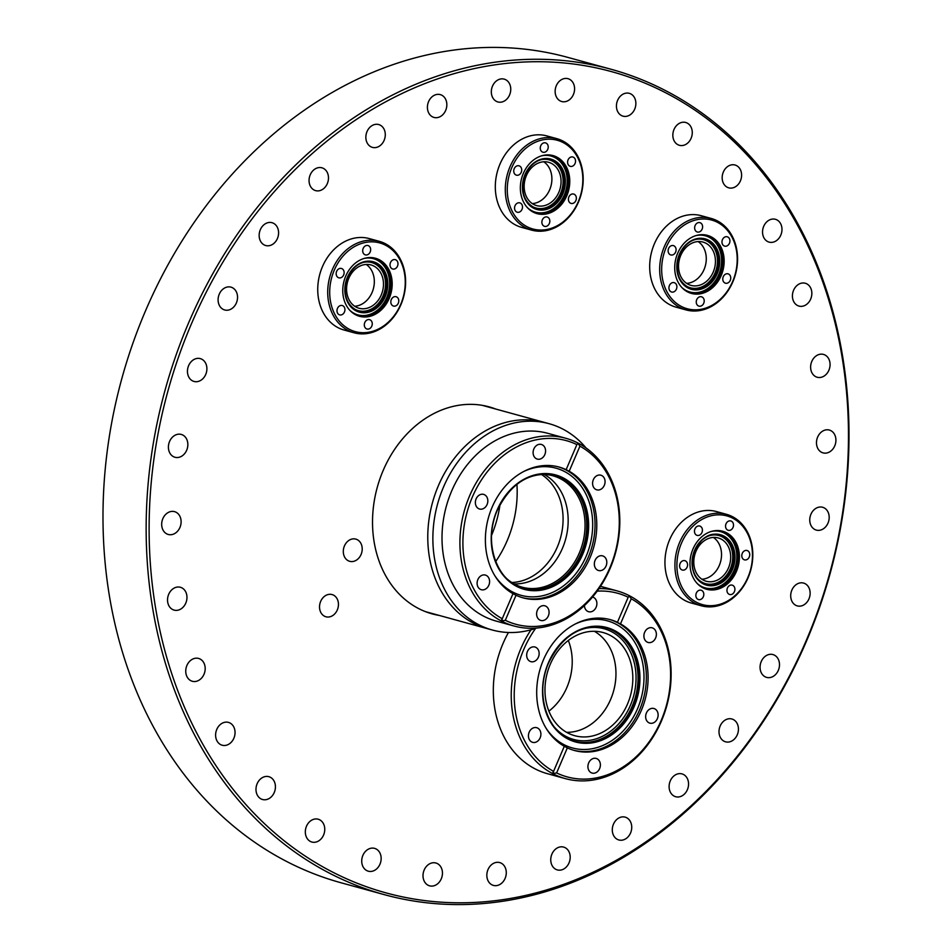 <?xml version="1.0" encoding="UTF-8"?>
<svg xmlns="http://www.w3.org/2000/svg" width="952" height="952" viewBox="0 0 952 952"><rect width="100%" height="100%" fill="white"/><g stroke="black" fill="none" stroke-linecap="round" stroke-linejoin="round"><path stroke-width="1.43" d="M495.695 561.549A101.079 81.456 105.4 0 0 507.118 540.784A101.079 81.456 105.4 0 0 516.924 484.247M586.075 447.987A106.993 86.227 105.4 0 0 549.066 423.688L543.973 422.283A106.993 86.227 105.4 0 0 438.444 485.568A106.993 86.227 105.4 0 0 487.305 628.641L425.532 611.672M514.139 583.897A57.774 46.565 105.4 0 0 562.406 548.4A57.774 46.565 105.4 0 0 544.199 474.453A57.774 46.565 -74.6 0 1 562.406 548.4A57.774 46.565 -74.6 0 1 514.139 583.897M511.795 582.505A57.774 46.565 105.4 0 0 557.325 547.007A57.774 46.565 105.4 0 0 541.462 474.465M549.066 423.688A106.993 86.227 105.4 0 0 443.537 486.972A106.993 86.227 105.4 0 0 492.398 630.034A106.993 86.227 105.4 0 0 536.63 628.046M482.2 405.326L543.973 422.283A106.993 86.227 105.4 0 0 438.444 485.568A106.993 86.227 105.4 0 0 487.305 628.641L492.398 630.034M593.346 479.689A7.592 6.117 105.4 0 0 596.809 489.84A7.592 6.117 105.4 0 0 604.306 485.353A7.592 6.117 105.4 0 0 600.831 475.191A7.592 6.117 105.4 0 0 593.346 479.689M533.858 448.939A7.592 6.117 105.4 0 0 537.321 459.102A7.592 6.117 105.4 0 0 544.818 454.604A7.592 6.117 105.4 0 0 541.343 444.441A7.592 6.117 105.4 0 0 533.858 448.939M476.119 498.872A7.592 6.117 105.4 0 0 479.594 509.034A7.592 6.117 105.4 0 0 487.079 504.536A7.592 6.117 105.4 0 0 483.616 494.385A7.592 6.117 105.4 0 0 476.119 498.872M477.868 579.554A7.592 6.117 105.4 0 0 481.343 589.716A7.592 6.117 105.4 0 0 488.84 585.218A7.592 6.117 105.4 0 0 485.365 575.067A7.592 6.117 105.4 0 0 477.868 579.554M537.356 610.303A7.592 6.117 105.4 0 0 540.831 620.454A7.592 6.117 105.4 0 0 548.316 615.968A7.592 6.117 105.4 0 0 544.853 605.805A7.592 6.117 105.4 0 0 537.356 610.303M595.095 560.359A7.592 6.117 105.4 0 0 598.57 570.522A7.592 6.117 105.4 0 0 606.055 566.023A7.592 6.117 105.4 0 0 602.592 555.873A7.592 6.117 105.4 0 0 595.095 560.359M535.464 475.131A57.774 46.565 -74.6 0 1 552.91 475.786A57.774 46.565 -74.6 0 1 579.292 553.041A57.774 46.565 -74.6 0 1 522.315 587.217A57.774 46.565 -74.6 0 1 506.976 578.864M566.666 470.133L566.142 469.657L576.888 444.596A95.224 76.743 105.4 0 0 472.394 496.944A95.224 76.743 105.4 0 0 502.251 618.729L512.985 593.679L516.032 595.25A67.83 54.669 105.4 0 0 523.124 597.868A67.83 54.669 105.4 0 0 590.026 557.741A67.83 54.669 105.4 0 0 569.189 471.228L566.142 469.657A67.83 54.669 105.4 0 0 559.05 467.039A67.83 54.669 105.4 0 0 492.148 507.154A67.83 54.669 105.4 0 0 512.985 593.679M578.102 443.453L576.888 444.596L578.102 443.453L579.935 446.167L569.189 471.228M516.032 595.25L505.298 620.311L502.049 620.894L502.251 618.729L501.656 619.562M565.655 438.229L547.733 433.303A97.366 78.469 105.4 0 0 451.712 490.899A97.366 78.469 105.4 0 0 496.17 621.085L514.08 626.011A97.366 78.469 -74.6 0 1 469.622 495.813A97.366 78.469 -74.6 0 1 565.655 438.229A97.366 78.469 -74.6 0 1 610.113 568.415A97.366 78.469 -74.6 0 1 514.08 626.011M505.298 620.311A95.224 76.743 105.4 0 0 609.792 567.963A95.224 76.743 105.4 0 0 579.935 446.167M527.432 651.501A7.592 6.117 105.4 0 0 530.907 661.664A7.592 6.117 105.4 0 0 538.392 657.166A7.592 6.117 105.4 0 0 534.929 647.015A7.592 6.117 105.4 0 0 527.432 651.501M529.181 732.183A7.592 6.117 105.4 0 0 532.656 742.346A7.592 6.117 105.4 0 0 540.141 737.848A7.592 6.117 105.4 0 0 536.678 727.685A7.592 6.117 105.4 0 0 529.181 732.183M588.669 762.933A7.592 6.117 105.4 0 0 592.144 773.083A7.592 6.117 105.4 0 0 599.629 768.597A7.592 6.117 105.4 0 0 596.166 758.435A7.592 6.117 105.4 0 0 588.669 762.933M646.408 712.988A7.592 6.117 105.4 0 0 649.871 723.151A7.592 6.117 105.4 0 0 657.368 718.653A7.592 6.117 105.4 0 0 653.905 708.502A7.592 6.117 105.4 0 0 646.408 712.988M644.659 632.307A7.592 6.117 105.4 0 0 648.122 642.469A7.592 6.117 105.4 0 0 655.619 637.971A7.592 6.117 105.4 0 0 652.144 627.82A7.592 6.117 105.4 0 0 644.659 632.307M584.421 605.555A7.592 6.117 105.4 0 0 588.633 611.719A7.592 6.117 105.4 0 0 596.13 607.233A7.592 6.117 105.4 0 0 592.656 597.071A7.592 6.117 105.4 0 0 592.525 597.035M610.637 699.434A53.502 43.114 -74.6 0 1 566.595 732.314A53.502 43.114 -74.6 0 0 613.612 690.902A53.502 43.114 -74.6 0 0 594.346 631.283A53.502 43.114 -74.6 0 1 610.637 699.434M550.304 664.175A53.502 43.114 105.4 0 0 574.734 735.706A53.502 43.114 105.4 0 0 627.499 704.063A53.502 43.114 105.4 0 0 603.068 632.533A53.502 43.114 105.4 0 0 550.304 664.175M535.595 628.403A95.224 76.743 105.4 0 0 523.707 649.573A95.224 76.743 105.4 0 0 553.564 771.358L564.298 746.297L567.344 747.879L556.611 772.929A95.224 76.743 105.4 0 0 661.104 720.581A95.224 76.743 105.4 0 0 631.236 598.796L620.502 623.857L617.979 622.763L617.455 622.287L628.201 597.225A95.224 76.743 105.4 0 0 597.178 591.144M629.403 596.083L628.201 597.225L629.403 596.083L631.236 598.796M617.979 622.763L617.455 622.287A67.83 54.669 105.4 0 0 610.363 619.669A67.83 54.669 105.4 0 0 543.461 659.784A67.83 54.669 105.4 0 0 564.298 746.297M556.611 772.929L553.362 773.524L553.564 771.358L552.969 772.191M508.451 632.485A97.366 78.469 105.4 0 0 503.025 643.516A97.366 78.469 105.4 0 0 547.483 773.714L565.393 778.629A97.366 78.469 -74.6 0 1 520.934 648.443A97.366 78.469 -74.6 0 1 531.014 629.796M598.998 588.586A97.366 78.469 -74.6 0 1 616.967 590.859A97.366 78.469 -74.6 0 1 661.426 721.045A97.366 78.469 -74.6 0 1 565.393 778.629M567.344 747.879A67.83 54.669 105.4 0 0 574.437 750.497A67.83 54.669 105.4 0 0 641.339 710.37A67.83 54.669 105.4 0 0 620.502 623.857M354.715 306.247A22.467 18.112 105.4 0 0 373.339 288.884A22.467 18.112 105.4 0 0 366.199 264.442A22.467 18.112 105.4 0 1 372.089 292.466A22.467 18.112 105.4 0 1 354.715 306.247M201.812 359.213A11.84 9.544 -74.6 0 1 206.084 373.529A11.84 9.544 -74.6 0 1 194.041 381.454A11.84 9.544 -74.6 0 1 192.53 380.871A11.84 9.544 -74.6 0 1 188.27 366.556A11.84 9.544 -74.6 0 1 200.313 358.618A11.84 9.544 -74.6 0 1 201.812 359.213M182.772 435.016A11.84 9.544 -74.6 0 1 187.032 449.332A11.84 9.544 -74.6 0 1 174.989 457.269A11.84 9.544 -74.6 0 1 173.478 456.674A11.84 9.544 -74.6 0 1 169.218 442.371A11.84 9.544 -74.6 0 1 181.261 434.433A11.84 9.544 -74.6 0 1 182.772 435.016M176.037 512.224A11.84 9.544 -74.6 0 1 180.297 526.539A11.84 9.544 -74.6 0 1 168.266 534.477A11.84 9.544 -74.6 0 1 166.755 533.882A11.84 9.544 -74.6 0 1 162.495 519.566A11.84 9.544 -74.6 0 1 174.537 511.64A11.84 9.544 -74.6 0 1 176.037 512.224M181.891 587.86A11.84 9.544 -74.6 0 1 186.152 602.176A11.84 9.544 -74.6 0 1 174.121 610.113A11.84 9.544 -74.6 0 1 172.609 609.518A11.84 9.544 -74.6 0 1 168.349 595.202A11.84 9.544 -74.6 0 1 180.392 587.277A11.84 9.544 -74.6 0 1 181.891 587.86M200.099 659.022A11.84 9.544 -74.6 0 1 204.371 673.338A11.84 9.544 -74.6 0 1 192.328 681.275A11.84 9.544 -74.6 0 1 190.816 680.68A11.84 9.544 -74.6 0 1 186.556 666.376A11.84 9.544 -74.6 0 1 198.599 658.439A11.84 9.544 -74.6 0 1 200.099 659.022M229.968 722.984A11.84 9.544 -74.6 0 1 234.24 737.288A11.84 9.544 -74.6 0 1 222.197 745.226A11.84 9.544 -74.6 0 1 220.685 744.642A11.84 9.544 -74.6 0 1 216.425 730.327A11.84 9.544 -74.6 0 1 228.468 722.389A11.84 9.544 -74.6 0 1 229.968 722.984M270.344 777.272A11.84 9.544 -74.6 0 1 274.616 791.576A11.84 9.544 -74.6 0 1 262.573 799.513A11.84 9.544 -74.6 0 1 261.062 798.93A11.84 9.544 -74.6 0 1 256.802 784.615A11.84 9.544 -74.6 0 1 268.845 776.677A11.84 9.544 -74.6 0 1 270.344 777.272M319.682 819.803A11.84 9.544 -74.6 0 1 323.942 834.119A11.84 9.544 -74.6 0 1 311.911 842.044A11.84 9.544 -74.6 0 1 310.4 841.461A11.84 9.544 -74.6 0 1 306.139 827.145A11.84 9.544 -74.6 0 1 318.182 819.208A11.84 9.544 -74.6 0 1 319.682 819.803M376.076 848.946A11.84 9.544 -74.6 0 1 380.336 863.262A11.84 9.544 -74.6 0 1 368.305 871.199A11.84 9.544 -74.6 0 1 366.794 870.604A11.84 9.544 -74.6 0 1 362.533 856.3A11.84 9.544 -74.6 0 1 374.576 848.363A11.84 9.544 -74.6 0 1 376.076 848.946M437.373 863.583A11.84 9.544 -74.6 0 1 441.633 877.899A11.84 9.544 -74.6 0 1 429.59 885.836A11.84 9.544 -74.6 0 1 428.091 885.241A11.84 9.544 -74.6 0 1 423.818 870.937A11.84 9.544 -74.6 0 1 435.861 863A11.84 9.544 -74.6 0 1 437.373 863.583M501.204 863.155A11.84 9.544 -74.6 0 1 505.464 877.47A11.84 9.544 -74.6 0 1 493.422 885.408A11.84 9.544 -74.6 0 1 491.91 884.813A11.84 9.544 -74.6 0 1 487.65 870.497A11.84 9.544 -74.6 0 1 499.693 862.572A11.84 9.544 -74.6 0 1 501.204 863.155M565.119 847.673A11.84 9.544 -74.6 0 1 569.379 861.988A11.84 9.544 -74.6 0 1 557.337 869.914A11.84 9.544 -74.6 0 1 555.837 869.331A11.84 9.544 -74.6 0 1 551.565 855.015A11.84 9.544 -74.6 0 1 563.608 847.078A11.84 9.544 -74.6 0 1 565.119 847.673M626.654 817.732A11.84 9.544 -74.6 0 1 630.926 832.036A11.84 9.544 -74.6 0 1 618.883 839.973A11.84 9.544 -74.6 0 1 617.372 839.39A11.84 9.544 -74.6 0 1 613.112 825.075A11.84 9.544 -74.6 0 1 625.155 817.137A11.84 9.544 -74.6 0 1 626.654 817.732M683.465 774.476A11.84 9.544 -74.6 0 1 687.737 788.792A11.84 9.544 -74.6 0 1 675.694 796.729A11.84 9.544 -74.6 0 1 674.183 796.134A11.84 9.544 -74.6 0 1 669.922 781.818A11.84 9.544 -74.6 0 1 681.965 773.893A11.84 9.544 -74.6 0 1 683.465 774.476M733.361 719.581A11.84 9.544 -74.6 0 1 737.621 733.897A11.84 9.544 -74.6 0 1 725.579 741.822A11.84 9.544 -74.6 0 1 724.079 741.239A11.84 9.544 -74.6 0 1 719.819 726.923A11.84 9.544 -74.6 0 1 731.85 718.986A11.84 9.544 -74.6 0 1 733.361 719.581M774.416 655.143A11.84 9.544 -74.6 0 1 778.677 669.458A11.84 9.544 -74.6 0 1 766.646 677.396A11.84 9.544 -74.6 0 1 765.134 676.801A11.84 9.544 -74.6 0 1 760.874 662.497A11.84 9.544 -74.6 0 1 772.917 654.559A11.84 9.544 -74.6 0 1 774.416 655.143M805.059 583.647A11.84 9.544 -74.6 0 1 809.319 597.963A11.84 9.544 -74.6 0 1 797.276 605.9A11.84 9.544 -74.6 0 1 795.777 605.305A11.84 9.544 -74.6 0 1 791.517 591.002A11.84 9.544 -74.6 0 1 803.548 583.064A11.84 9.544 -74.6 0 1 805.059 583.647M824.111 507.844A11.84 9.544 -74.6 0 1 828.371 522.16A11.84 9.544 -74.6 0 1 816.328 530.097A11.84 9.544 -74.6 0 1 814.829 529.502A11.84 9.544 -74.6 0 1 810.568 515.187A11.84 9.544 -74.6 0 1 822.599 507.261A11.84 9.544 -74.6 0 1 824.111 507.844M830.834 430.637A11.84 9.544 -74.6 0 1 835.106 444.953A11.84 9.544 -74.6 0 1 823.063 452.89A11.84 9.544 -74.6 0 1 821.552 452.295A11.84 9.544 -74.6 0 1 817.292 437.991A11.84 9.544 -74.6 0 1 829.335 430.054A11.84 9.544 -74.6 0 1 830.834 430.637M824.979 355.001A11.84 9.544 -74.6 0 1 829.251 369.317A11.84 9.544 -74.6 0 1 817.209 377.254A11.84 9.544 -74.6 0 1 815.697 376.659A11.84 9.544 -74.6 0 1 811.437 362.343A11.84 9.544 -74.6 0 1 823.48 354.418A11.84 9.544 -74.6 0 1 824.979 355.001M806.772 283.839A11.84 9.544 -74.6 0 1 811.033 298.154A11.84 9.544 -74.6 0 1 799.002 306.092A11.84 9.544 -74.6 0 1 797.49 305.497A11.84 9.544 -74.6 0 1 793.23 291.181A11.84 9.544 -74.6 0 1 805.273 283.256A11.84 9.544 -74.6 0 1 806.772 283.839M776.903 219.888A11.84 9.544 -74.6 0 1 781.164 234.204A11.84 9.544 -74.6 0 1 769.133 242.129A11.84 9.544 -74.6 0 1 767.621 241.546A11.84 9.544 -74.6 0 1 763.361 227.23A11.84 9.544 -74.6 0 1 775.404 219.293A11.84 9.544 -74.6 0 1 776.903 219.888M736.527 165.6A11.84 9.544 -74.6 0 1 740.787 179.916A11.84 9.544 -74.6 0 1 728.756 187.841A11.84 9.544 -74.6 0 1 727.245 187.258A11.84 9.544 -74.6 0 1 722.984 172.943A11.84 9.544 -74.6 0 1 735.027 165.005A11.84 9.544 -74.6 0 1 736.527 165.6M687.189 123.058A11.84 9.544 -74.6 0 1 691.461 137.374A11.84 9.544 -74.6 0 1 679.419 145.311A11.84 9.544 -74.6 0 1 677.907 144.716A11.84 9.544 -74.6 0 1 673.647 130.412A11.84 9.544 -74.6 0 1 685.69 122.475A11.84 9.544 -74.6 0 1 687.189 123.058M630.795 93.915A11.84 9.544 -74.6 0 1 635.055 108.23A11.84 9.544 -74.6 0 1 623.024 116.168A11.84 9.544 -74.6 0 1 621.513 115.573A11.84 9.544 -74.6 0 1 617.253 101.257A11.84 9.544 -74.6 0 1 629.296 93.332A11.84 9.544 -74.6 0 1 630.795 93.915M569.51 79.278A11.84 9.544 -74.6 0 1 573.77 93.594A11.84 9.544 -74.6 0 1 561.728 101.531A11.84 9.544 -74.6 0 1 560.228 100.936A11.84 9.544 -74.6 0 1 555.956 86.62A11.84 9.544 -74.6 0 1 567.999 78.683A11.84 9.544 -74.6 0 1 569.51 79.278M505.679 79.706A11.84 9.544 -74.6 0 1 509.939 94.022A11.84 9.544 -74.6 0 1 497.896 101.959A11.84 9.544 -74.6 0 1 496.397 101.364A11.84 9.544 -74.6 0 1 492.136 87.06A11.84 9.544 -74.6 0 1 504.167 79.123A11.84 9.544 -74.6 0 1 505.679 79.706M441.764 95.188A11.84 9.544 -74.6 0 1 446.024 109.504A11.84 9.544 -74.6 0 1 433.981 117.441A11.84 9.544 -74.6 0 1 432.482 116.846A11.84 9.544 -74.6 0 1 428.221 102.542A11.84 9.544 -74.6 0 1 440.252 94.605A11.84 9.544 -74.6 0 1 441.764 95.188M380.217 125.14A11.84 9.544 -74.6 0 1 384.477 139.444A11.84 9.544 -74.6 0 1 372.434 147.381A11.84 9.544 -74.6 0 1 370.935 146.798A11.84 9.544 -74.6 0 1 366.675 132.483A11.84 9.544 -74.6 0 1 378.706 124.545A11.84 9.544 -74.6 0 1 380.217 125.14M323.406 168.385A11.84 9.544 -74.6 0 1 327.666 182.701A11.84 9.544 -74.6 0 1 315.636 190.638A11.84 9.544 -74.6 0 1 314.124 190.043A11.84 9.544 -74.6 0 1 309.864 175.739A11.84 9.544 -74.6 0 1 321.907 167.802A11.84 9.544 -74.6 0 1 323.406 168.385M273.51 223.292A11.84 9.544 -74.6 0 1 277.782 237.595A11.84 9.544 -74.6 0 1 265.739 245.533A11.84 9.544 -74.6 0 1 264.228 244.95A11.84 9.544 -74.6 0 1 259.967 230.634A11.84 9.544 -74.6 0 1 272.01 222.697A11.84 9.544 -74.6 0 1 273.51 223.292M232.455 287.718A11.84 9.544 -74.6 0 1 236.727 302.034A11.84 9.544 -74.6 0 1 224.684 309.971A11.84 9.544 -74.6 0 1 223.173 309.376A11.84 9.544 -74.6 0 1 218.912 295.06A11.84 9.544 -74.6 0 1 230.955 287.135A11.84 9.544 -74.6 0 1 232.455 287.718M686.666 283.375A22.467 18.112 105.4 0 0 705.289 266.013A22.467 18.112 105.4 0 0 698.149 241.558A22.467 18.112 105.4 0 1 704.04 269.594A22.467 18.112 105.4 0 1 686.666 283.375M532.287 203.597A22.467 18.112 105.4 0 0 550.91 186.223A22.467 18.112 105.4 0 0 543.77 161.78A22.467 18.112 105.4 0 1 549.661 189.805A22.467 18.112 105.4 0 1 532.287 203.597M324.477 616.206A11.519 9.282 105.4 0 0 325.941 616.777A11.519 9.282 105.4 0 0 337.651 609.054A11.519 9.282 105.4 0 0 333.509 595.131A11.519 9.282 105.4 0 0 332.034 594.56A11.519 9.282 105.4 0 0 320.324 602.283A11.519 9.282 105.4 0 0 324.477 616.206M348.242 560.752A11.519 9.282 105.4 0 0 349.705 561.323A11.519 9.282 105.4 0 0 361.415 553.612A11.519 9.282 105.4 0 0 357.274 539.677A11.519 9.282 105.4 0 0 355.81 539.106A11.519 9.282 105.4 0 0 344.088 546.829A11.519 9.282 105.4 0 0 348.242 560.752M495.79 409.051A107.35 86.513 105.4 0 0 489.09 406.849A107.35 86.513 105.4 0 0 379.943 478.785A107.35 86.513 105.4 0 0 418.582 608.542A107.35 86.513 105.4 0 0 432.232 613.885A107.35 86.513 105.4 0 0 439.122 615.408M568.308 640.47A53.502 43.114 -74.6 0 1 548.899 711.132M713.405 537.428A22.467 18.112 -74.6 0 1 720.545 561.87A22.467 18.112 -74.6 0 1 701.922 579.244A22.467 18.112 105.4 0 0 720.545 561.87A22.467 18.112 105.4 0 0 713.405 537.428M665.722 92.808A425.841 343.196 105.4 0 0 191.578 323.49A425.841 343.196 105.4 0 0 331.879 871.723A425.841 343.196 105.4 0 0 806.011 641.041A425.841 343.196 105.4 0 0 665.722 92.808M329.82 873.341A427.983 344.922 -74.6 0 1 175.739 356.012A427.983 344.922 -74.6 0 1 610.91 69.222A427.983 344.922 -74.6 0 1 665.341 90.511A427.983 344.922 -74.6 0 1 819.41 607.84A427.983 344.922 -74.6 0 1 384.239 894.63A427.983 344.922 -74.6 0 1 329.82 873.341M610.91 69.222L567.749 57.37A427.983 344.922 105.4 0 0 132.673 343.874A427.983 344.922 105.4 0 0 286.207 861.251L287.099 861.715A427.983 344.922 105.4 0 0 341.078 882.778L384.239 894.63M500.014 504.608A102.721 82.776 -74.6 0 1 491.553 535.405M721.045 539.046A22.467 18.112 105.4 0 0 718.189 537.928A22.467 18.112 105.4 0 0 695.341 552.981A22.467 18.112 105.4 0 0 703.433 580.149A22.467 18.112 105.4 0 0 706.289 581.267A22.467 18.112 105.4 0 0 729.137 566.202A22.467 18.112 105.4 0 0 721.045 539.046M726.483 532.739A30.107 24.264 105.4 0 0 722.651 531.24A30.107 24.264 105.4 0 0 692.044 551.41A30.107 24.264 105.4 0 0 702.885 587.8A30.107 24.264 105.4 0 0 706.717 589.3A30.107 24.264 105.4 0 0 737.324 569.117A30.107 24.264 105.4 0 0 726.483 532.739M726.436 514.306L716.451 511.557A47.433 38.235 105.4 0 0 668.221 543.354A47.433 38.235 105.4 0 0 685.297 600.688A47.433 38.235 105.4 0 0 691.331 603.044L701.303 605.781A47.433 38.235 -74.6 0 1 695.269 603.425A47.433 38.235 -74.6 0 1 678.193 546.091A47.433 38.235 -74.6 0 1 726.436 514.306A47.433 38.235 -74.6 0 1 732.457 516.662A47.433 38.235 -74.6 0 1 749.533 573.996A47.433 38.235 -74.6 0 1 701.303 605.781M696.65 602.342A46.005 37.08 105.4 0 0 747.879 577.424A46.005 37.08 105.4 0 0 732.719 518.185A46.005 37.08 105.4 0 0 681.489 543.116A46.005 37.08 105.4 0 0 696.65 602.342M685.499 560.918A4.855 3.903 105.4 0 0 684.881 560.68A4.855 3.903 105.4 0 0 679.942 563.929A4.855 3.903 105.4 0 0 681.692 569.796A4.855 3.903 105.4 0 0 682.31 570.034A4.855 3.903 105.4 0 0 687.249 566.785A4.855 3.903 105.4 0 0 685.499 560.918M700.339 526.278A4.855 3.903 105.4 0 0 699.732 526.039A4.855 3.903 105.4 0 0 694.793 529.288A4.855 3.903 105.4 0 0 696.543 535.155A4.855 3.903 105.4 0 0 697.162 535.393A4.855 3.903 105.4 0 0 702.088 532.144A4.855 3.903 105.4 0 0 700.339 526.278M731.433 521.196A4.855 3.903 105.4 0 0 730.815 520.946A4.855 3.903 105.4 0 0 725.888 524.195A4.855 3.903 105.4 0 0 727.625 530.062A4.855 3.903 105.4 0 0 728.244 530.3A4.855 3.903 105.4 0 0 733.183 527.051A4.855 3.903 105.4 0 0 731.433 521.196M747.677 550.744A4.855 3.903 105.4 0 0 747.058 550.506A4.855 3.903 105.4 0 0 742.12 553.755A4.855 3.903 105.4 0 0 743.869 559.609A4.855 3.903 105.4 0 0 744.488 559.859A4.855 3.903 105.4 0 0 749.414 556.599A4.855 3.903 105.4 0 0 747.677 550.744M732.826 585.385A4.855 3.903 105.4 0 0 732.207 585.135A4.855 3.903 105.4 0 0 727.28 588.395A4.855 3.903 105.4 0 0 729.018 594.25A4.855 3.903 105.4 0 0 729.637 594.5A4.855 3.903 105.4 0 0 734.575 591.24A4.855 3.903 105.4 0 0 732.826 585.385M701.743 590.466A4.855 3.903 105.4 0 0 701.124 590.228A4.855 3.903 105.4 0 0 696.186 593.477A4.855 3.903 105.4 0 0 697.935 599.343A4.855 3.903 105.4 0 0 698.554 599.582A4.855 3.903 105.4 0 0 703.48 596.333A4.855 3.903 105.4 0 0 701.743 590.466M558.824 192.316A22.467 18.112 105.4 0 0 548.554 162.28A22.467 18.112 105.4 0 0 526.397 175.561A22.467 18.112 105.4 0 0 536.654 205.608A22.467 18.112 105.4 0 0 558.824 192.316M566.773 195.838A30.107 24.264 105.4 0 0 553.029 155.593A30.107 24.264 105.4 0 0 523.338 173.395A30.107 24.264 105.4 0 0 537.083 213.641A30.107 24.264 105.4 0 0 566.773 195.838M556.801 138.647L546.829 135.91A47.433 38.235 105.4 0 0 500.038 163.97A47.433 38.235 105.4 0 0 521.696 227.397L531.68 230.134A47.433 38.235 -74.6 0 1 510.022 166.707A47.433 38.235 -74.6 0 1 556.801 138.647A47.433 38.235 -74.6 0 1 578.459 202.074A47.433 38.235 -74.6 0 1 531.68 230.134M511.867 167.457A46.005 37.08 105.4 0 0 527.015 226.695A46.005 37.08 105.4 0 0 578.245 201.764A46.005 37.08 105.4 0 0 563.084 142.538A46.005 37.08 105.4 0 0 511.867 167.457M547.745 149.357A4.855 3.903 105.4 0 0 545.532 142.871A4.855 3.903 105.4 0 0 540.748 145.751A4.855 3.903 105.4 0 0 542.961 152.237A4.855 3.903 105.4 0 0 547.745 149.357M575.067 163.482A4.855 3.903 105.4 0 0 572.854 156.997A4.855 3.903 105.4 0 0 568.07 159.865A4.855 3.903 105.4 0 0 570.284 166.35A4.855 3.903 105.4 0 0 575.067 163.482M575.877 200.539A4.855 3.903 105.4 0 0 573.663 194.053A4.855 3.903 105.4 0 0 568.88 196.933A4.855 3.903 105.4 0 0 571.093 203.419A4.855 3.903 105.4 0 0 575.877 200.539M549.352 223.482A4.855 3.903 105.4 0 0 547.138 216.996A4.855 3.903 105.4 0 0 542.354 219.864A4.855 3.903 105.4 0 0 544.568 226.35A4.855 3.903 105.4 0 0 549.352 223.482M522.029 209.357A4.855 3.903 105.4 0 0 519.816 202.871A4.855 3.903 105.4 0 0 515.032 205.739A4.855 3.903 105.4 0 0 517.245 212.225A4.855 3.903 105.4 0 0 522.029 209.357M521.232 172.3A4.855 3.903 105.4 0 0 519.007 165.815A4.855 3.903 105.4 0 0 514.223 168.683A4.855 3.903 105.4 0 0 516.448 175.168A4.855 3.903 105.4 0 0 521.232 172.3M713.203 272.105A22.467 18.112 105.4 0 0 702.933 242.058A22.467 18.112 105.4 0 0 680.775 255.35A22.467 18.112 105.4 0 0 691.033 285.398A22.467 18.112 105.4 0 0 713.203 272.105M721.152 275.628A30.107 24.264 105.4 0 0 707.407 235.37A30.107 24.264 105.4 0 0 677.717 253.172A30.107 24.264 105.4 0 0 691.461 293.43A30.107 24.264 105.4 0 0 721.152 275.628M711.18 218.436L701.207 215.699A47.433 38.235 105.4 0 0 654.417 243.748A47.433 38.235 105.4 0 0 676.075 307.175L686.059 309.924A47.433 38.235 -74.6 0 1 664.401 246.497A47.433 38.235 -74.6 0 1 711.18 218.436A47.433 38.235 -74.6 0 1 732.838 281.863A47.433 38.235 -74.6 0 1 686.059 309.924M666.245 247.246A46.005 37.08 105.4 0 0 681.394 306.473A46.005 37.08 105.4 0 0 732.623 281.554A46.005 37.08 105.4 0 0 717.463 222.328A46.005 37.08 105.4 0 0 666.245 247.246M702.124 229.146A4.855 3.903 105.4 0 0 699.91 222.661A4.855 3.903 105.4 0 0 695.127 225.529A4.855 3.903 105.4 0 0 697.34 232.014A4.855 3.903 105.4 0 0 702.124 229.146M729.446 243.272A4.855 3.903 105.4 0 0 727.233 236.786A4.855 3.903 105.4 0 0 722.449 239.654A4.855 3.903 105.4 0 0 724.662 246.14A4.855 3.903 105.4 0 0 729.446 243.272M730.255 280.328A4.855 3.903 105.4 0 0 728.042 273.843A4.855 3.903 105.4 0 0 723.258 276.711A4.855 3.903 105.4 0 0 725.472 283.196A4.855 3.903 105.4 0 0 730.255 280.328M703.73 303.272A4.855 3.903 105.4 0 0 701.517 296.786A4.855 3.903 105.4 0 0 696.733 299.654A4.855 3.903 105.4 0 0 698.947 306.139A4.855 3.903 105.4 0 0 703.73 303.272M676.408 289.146A4.855 3.903 105.4 0 0 674.194 282.661A4.855 3.903 105.4 0 0 669.411 285.529A4.855 3.903 105.4 0 0 671.624 292.014A4.855 3.903 105.4 0 0 676.408 289.146M675.611 252.09A4.855 3.903 105.4 0 0 673.385 245.604A4.855 3.903 105.4 0 0 668.601 248.472A4.855 3.903 105.4 0 0 670.827 254.957A4.855 3.903 105.4 0 0 675.611 252.09M381.24 294.977A22.467 18.112 105.4 0 0 370.982 264.93A22.467 18.112 105.4 0 0 348.825 278.222A22.467 18.112 105.4 0 0 359.082 308.269A22.467 18.112 105.4 0 0 381.24 294.977M389.19 298.5A30.107 24.264 105.4 0 0 375.445 258.242A30.107 24.264 105.4 0 0 345.766 276.044A30.107 24.264 105.4 0 0 359.511 316.302A30.107 24.264 105.4 0 0 389.19 298.5M379.229 241.308L369.245 238.571A47.433 38.235 105.4 0 0 322.466 266.62A47.433 38.235 105.4 0 0 344.124 330.047L354.108 332.795A47.433 38.235 -74.6 0 1 332.438 269.368A47.433 38.235 -74.6 0 1 379.229 241.308A47.433 38.235 -74.6 0 1 400.887 304.735A47.433 38.235 -74.6 0 1 354.108 332.795M334.283 270.118A46.005 37.08 105.4 0 0 349.443 329.344A46.005 37.08 105.4 0 0 400.673 304.426A46.005 37.08 105.4 0 0 385.512 245.2A46.005 37.08 105.4 0 0 334.283 270.118M370.173 252.018A4.855 3.903 105.4 0 0 367.96 245.533A4.855 3.903 105.4 0 0 363.176 248.401A4.855 3.903 105.4 0 0 365.389 254.886A4.855 3.903 105.4 0 0 370.173 252.018M397.496 266.144A4.855 3.903 105.4 0 0 395.282 259.658A4.855 3.903 105.4 0 0 390.498 262.526A4.855 3.903 105.4 0 0 392.712 269.011A4.855 3.903 105.4 0 0 397.496 266.144M398.305 303.2A4.855 3.903 105.4 0 0 396.091 296.715A4.855 3.903 105.4 0 0 391.308 299.582A4.855 3.903 105.4 0 0 393.521 306.068A4.855 3.903 105.4 0 0 398.305 303.2M371.78 326.143A4.855 3.903 105.4 0 0 369.566 319.658A4.855 3.903 105.4 0 0 364.783 322.526A4.855 3.903 105.4 0 0 366.996 329.011A4.855 3.903 105.4 0 0 371.78 326.143M344.457 312.018A4.855 3.903 105.4 0 0 342.244 305.532A4.855 3.903 105.4 0 0 337.46 308.4A4.855 3.903 105.4 0 0 339.674 314.886A4.855 3.903 105.4 0 0 344.457 312.018M343.648 274.961A4.855 3.903 105.4 0 0 341.435 268.476A4.855 3.903 105.4 0 0 336.651 271.344A4.855 3.903 105.4 0 0 338.864 277.829A4.855 3.903 105.4 0 0 343.648 274.961M554.659 475.155A58.846 47.422 -74.6 0 1 580.851 553.659A58.846 47.422 -74.6 0 1 523.493 588.633M497.289 510.141A58.846 47.422 105.4 0 0 524.159 588.824A58.846 47.422 105.4 0 0 582.196 554.028A58.846 47.422 105.4 0 0 555.325 475.334A58.846 47.422 105.4 0 0 497.301 510.105M497.134 510.01A59.322 47.814 -74.6 0 1 563.191 477.88A59.322 47.814 -74.6 0 1 582.731 554.254A59.322 47.814 -74.6 0 1 516.674 586.396A59.322 47.814 -74.6 0 1 497.134 510.01M558.169 466.801A67.83 54.669 -74.6 0 1 588.265 557.265A67.83 54.669 -74.6 0 1 522.243 597.618M494.921 575.829A65.926 53.122 105.4 0 0 586.123 556.337A65.926 53.122 105.4 0 0 580.744 485.615A65.926 53.122 105.4 0 0 523.552 471.585M605.96 627.784A58.846 47.422 -74.6 0 1 632.164 706.277A58.846 47.422 -74.6 0 1 574.806 741.263M553.85 726.471A57.417 46.279 105.4 0 0 630.319 705.527A57.417 46.279 105.4 0 0 627.071 645.968A57.417 46.279 105.4 0 0 580.399 629.808M548.602 662.77A58.846 47.422 105.4 0 0 575.472 741.453A58.846 47.422 105.4 0 0 633.508 706.646A58.846 47.422 105.4 0 0 606.638 627.963A58.846 47.422 105.4 0 0 548.614 662.723M548.447 662.64A59.322 47.814 -74.6 0 1 614.492 630.51A59.322 47.814 -74.6 0 1 634.044 706.884A59.322 47.814 -74.6 0 1 567.987 739.014A59.322 47.814 -74.6 0 1 548.447 662.64M609.482 619.431A67.83 54.669 -74.6 0 1 639.577 709.883A67.83 54.669 -74.6 0 1 573.556 750.236M546.234 728.458A65.926 53.122 105.4 0 0 637.435 708.966A65.926 53.122 105.4 0 0 632.057 638.245A65.926 53.122 105.4 0 0 574.865 624.203M719.795 535.048A25.68 20.694 -74.6 0 1 722.711 536.226A25.68 20.694 -74.6 0 1 732.028 567.059A25.68 20.694 -74.6 0 1 706.194 584.564M697.316 578.376A24.966 20.123 105.4 0 0 702.457 582.434A24.966 20.123 105.4 0 0 730.255 568.903A24.966 20.123 105.4 0 0 722.021 536.761A24.966 20.123 105.4 0 0 709.002 535.833M697.043 583.302A29.143 23.491 105.4 0 0 701.481 586.432A29.143 23.491 105.4 0 0 733.933 570.641A29.143 23.491 105.4 0 0 724.329 533.12A29.143 23.491 105.4 0 0 711.287 531.454M721.949 531.061A30.107 24.264 -74.6 0 1 725.091 532.358A30.107 24.264 -74.6 0 1 736.063 568.32A30.107 24.264 -74.6 0 1 706.015 589.086M723.782 536.024A26.156 21.087 -74.6 0 1 732.397 569.701A26.156 21.087 -74.6 0 1 703.266 583.873A26.156 21.087 -74.6 0 1 694.651 550.197A26.156 21.087 -74.6 0 1 723.782 536.024M706.539 584.659L703.29 583.386A25.68 20.694 105.4 0 0 706.539 584.659A25.68 20.694 105.4 0 0 732.647 567.452A25.68 20.694 105.4 0 0 723.401 536.416A25.68 20.694 105.4 0 0 720.128 535.131A25.68 20.694 105.4 0 0 694.02 552.338A25.68 20.694 105.4 0 0 703.266 583.386C680.751 573.663 697.078 526.991 720.128 535.131M550.161 159.389A25.68 20.694 -74.6 0 1 561.537 193.625A25.68 20.694 -74.6 0 1 536.559 208.905M527.682 202.728A24.966 20.123 105.4 0 0 560.621 193.256A24.966 20.123 105.4 0 0 559.336 167.564A24.966 20.123 105.4 0 0 539.367 160.174M527.42 207.655A29.143 23.491 105.4 0 0 564.298 194.993A29.143 23.491 105.4 0 0 563.417 166.005A29.143 23.491 105.4 0 0 541.652 155.795M552.327 155.414A30.107 24.264 -74.6 0 1 565.369 195.457A30.107 24.264 -74.6 0 1 536.392 213.438M562.763 194.053A26.156 21.087 -74.6 0 1 533.644 208.214A26.156 21.087 -74.6 0 1 525.028 174.537A26.156 21.087 -74.6 0 1 554.147 160.376A26.156 21.087 -74.6 0 1 562.763 194.053M525.183 174.668A25.68 20.694 105.4 0 0 536.904 209A25.68 20.694 105.4 0 0 562.227 193.815A25.68 20.694 105.4 0 0 550.506 159.484A25.68 20.694 105.4 0 0 525.195 174.632M704.539 239.178A25.68 20.694 -74.6 0 1 715.916 273.414A25.68 20.694 -74.6 0 1 690.938 288.694M682.06 282.506A24.966 20.123 105.4 0 0 715 273.034A24.966 20.123 105.4 0 0 713.714 247.353A24.966 20.123 105.4 0 0 693.746 239.963M681.799 287.445A29.143 23.491 105.4 0 0 718.677 274.783A29.143 23.491 105.4 0 0 717.796 245.794A29.143 23.491 105.4 0 0 696.031 235.584M706.705 235.192A30.107 24.264 -74.6 0 1 719.748 275.235A30.107 24.264 -74.6 0 1 690.771 293.228M717.142 273.831A26.156 21.087 -74.6 0 1 688.022 288.004A26.156 21.087 -74.6 0 1 679.407 254.327A26.156 21.087 -74.6 0 1 708.526 240.166A26.156 21.087 -74.6 0 1 717.142 273.831M679.561 254.458A25.68 20.694 105.4 0 0 691.283 288.789A25.68 20.694 105.4 0 0 716.606 273.605A25.68 20.694 105.4 0 0 704.885 239.273A25.68 20.694 105.4 0 0 679.573 254.422M372.589 262.05A25.68 20.694 -74.6 0 1 383.965 296.286A25.68 20.694 -74.6 0 1 358.987 311.566M350.11 305.378A24.966 20.123 105.4 0 0 383.049 295.905A24.966 20.123 105.4 0 0 381.764 270.225A24.966 20.123 105.4 0 0 361.796 262.835M349.836 310.316A29.143 23.491 105.4 0 0 386.726 297.655A29.143 23.491 105.4 0 0 385.846 268.666A29.143 23.491 105.4 0 0 364.08 258.456M374.755 258.063A30.107 24.264 -74.6 0 1 387.797 298.119A30.107 24.264 -74.6 0 1 358.809 316.1M385.191 296.703A26.156 21.087 -74.6 0 1 356.072 310.876A26.156 21.087 -74.6 0 1 347.444 277.199A26.156 21.087 -74.6 0 1 376.575 263.038A26.156 21.087 -74.6 0 1 385.191 296.703M347.599 277.329A25.68 20.694 105.4 0 0 359.332 311.661A25.68 20.694 105.4 0 0 384.656 296.477A25.68 20.694 105.4 0 0 372.934 262.145A25.68 20.694 105.4 0 0 347.623 277.294M555.325 475.334C530.562 470.859 511.236 482.462 497.36 510.153C482.735 541.926 496.623 582.469 524.159 588.824M606.638 627.963C581.874 623.477 562.549 635.091 548.673 662.77C534.048 694.555 547.924 735.099 575.472 741.453M616.967 590.859L600.51 586.337M536.904 209C523.85 203.145 519.959 191.709 525.254 174.68C531.323 162.578 539.748 157.52 550.506 159.484M691.283 288.789C678.229 282.934 674.337 271.487 679.633 254.458C685.702 242.367 694.127 237.31 704.885 239.273M359.332 311.661C346.266 305.806 342.387 294.358 347.67 277.341C353.751 265.239 362.177 260.182 372.934 262.145"/></g></svg>
